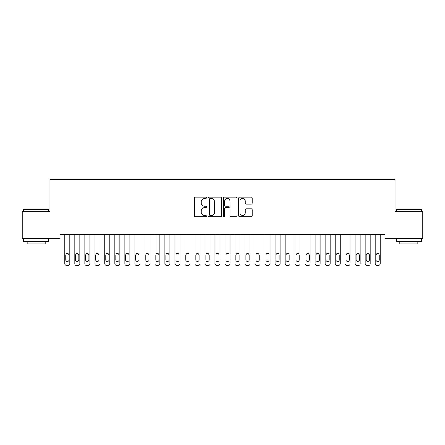 <?xml version="1.0" encoding="UTF-8"?>
<svg xmlns="http://www.w3.org/2000/svg" width="445" height="445" viewBox="0 0 445 445"><rect width="100%" height="100%" fill="white"/><g stroke="black" fill="none" stroke-linecap="round" stroke-linejoin="round"><path stroke-width="0.67" d="M206.48 197.83A0.69 0.69 0 0 0 205.79 197.141L195.349 197.141A0.985 0.985 0 0 0 194.365 198.125L194.365 215.814A0.985 0.985 0 0 0 195.349 216.798L205.79 216.798A0.69 0.69 0 0 0 206.48 216.109A0.69 0.69 0 0 0 205.79 215.424L204.439 215.424A3.143 3.143 0 0 1 201.296 212.276L201.296 210.802A3.143 3.143 0 0 1 204.439 207.659L205.79 207.659A0.69 0.69 0 0 0 206.48 206.97A0.69 0.69 0 0 0 205.79 206.285L204.439 206.285A3.143 3.143 0 0 1 201.296 203.137L201.296 201.663A3.143 3.143 0 0 1 204.439 198.52L205.79 198.52A0.69 0.69 0 0 0 206.48 197.83M251.225 204.071A0.985 0.985 0 0 0 252.204 203.087L252.204 198.125A0.985 0.985 0 0 0 251.225 197.141L239.627 197.141A0.985 0.985 0 0 0 238.642 198.125L238.642 215.814A0.985 0.985 0 0 0 239.627 216.798L251.225 216.798A0.985 0.985 0 0 0 252.204 215.814L252.204 209.823A0.985 0.985 0 0 0 251.225 208.839L246.257 208.839A0.985 0.985 0 0 0 245.278 209.823L245.278 212.793A2.631 2.631 0 0 1 242.647 215.424A2.631 2.631 0 0 1 240.016 212.793L240.016 201.146A2.631 2.631 0 0 1 242.647 198.52A2.631 2.631 0 0 1 245.278 201.146L245.278 203.087A0.985 0.985 0 0 0 246.257 204.071L251.225 204.071M385.003 234.504L59.997 234.504L59.997 238.509L22.25 238.509L22.25 211.475L49.985 211.475L49.985 179.435L395.015 179.435L395.015 211.475L422.75 211.475L422.75 238.509L385.003 238.509L385.003 234.504M221.638 198.125A0.985 0.985 0 0 0 220.659 197.141L209.061 197.141A0.985 0.985 0 0 0 208.076 198.125L208.076 215.814A0.985 0.985 0 0 0 209.061 216.798L220.659 216.798A0.985 0.985 0 0 0 221.638 215.814L221.638 198.125M224.341 197.141L235.939 197.141A0.985 0.985 0 0 1 236.924 198.125L236.924 215.814A0.985 0.985 0 0 1 235.939 216.798L230.977 216.798A0.985 0.985 0 0 1 229.993 215.814L229.993 208.644A0.985 0.985 0 0 0 229.014 207.659L225.721 207.659A0.985 0.985 0 0 0 224.736 208.644L224.736 216.109A0.69 0.69 0 0 1 224.046 216.798A0.69 0.69 0 0 1 223.362 216.109L223.362 198.125A0.985 0.985 0 0 1 224.341 197.141M210.14 198.52A0.69 0.69 0 0 0 209.456 199.204L209.456 214.735A0.69 0.69 0 0 0 210.14 215.424L211.564 215.424A3.143 3.143 0 0 0 214.713 212.276L214.713 201.663A3.143 3.143 0 0 0 211.564 198.52L210.14 198.52M229.993 201.196A2.631 2.631 0 0 0 227.367 198.57A2.631 2.631 0 0 0 224.736 201.196L224.736 205.301A0.985 0.985 0 0 0 225.721 206.285L229.014 206.285A0.985 0.985 0 0 0 229.993 205.301L229.993 201.196M64.803 263.562L64.803 234.504L64.803 263.562A2.002 2.002 0 0 0 66.806 265.565L67.807 265.565A2.002 2.002 0 0 0 69.809 263.562L69.809 234.504L69.809 263.562M68.908 259.958A1.602 1.602 0 0 1 67.306 261.56A1.602 1.602 0 0 1 65.704 259.958L65.704 255.152A1.602 1.602 0 0 1 67.306 253.55A1.602 1.602 0 0 1 68.908 255.152L68.908 259.958M66.806 265.565L67.807 265.565M74.816 263.562L74.816 234.504L74.816 263.562A2.002 2.002 0 0 0 76.818 265.565L77.819 265.565A2.002 2.002 0 0 0 79.822 263.562L79.822 234.504L79.822 263.562M84.828 263.562L84.828 234.504L84.828 263.562A2.002 2.002 0 0 0 86.831 265.565L87.832 265.565A2.002 2.002 0 0 0 89.834 263.562L89.834 234.504L89.834 263.562M78.921 259.958A1.602 1.602 0 0 1 77.319 261.56A1.602 1.602 0 0 1 75.717 259.958L75.717 255.152A1.602 1.602 0 0 1 77.319 253.55A1.602 1.602 0 0 1 78.921 255.152L78.921 259.958M76.818 265.565L77.819 265.565M88.933 259.958A1.602 1.602 0 0 1 87.331 261.56A1.602 1.602 0 0 1 85.729 259.958L85.729 255.152A1.602 1.602 0 0 1 87.331 253.55A1.602 1.602 0 0 1 88.933 255.152L88.933 259.958M86.831 265.565L87.832 265.565M23.652 209.272L23.952 208.972L48.383 208.972L48.683 209.272L23.652 209.272L23.652 211.475M48.683 241.513L23.652 241.513L23.652 239.01L48.683 239.01L48.683 241.513M45.179 241.513L45.179 243.816L27.156 243.816L27.156 241.513M396.317 209.272L396.617 208.972L421.048 208.972L421.348 209.272L396.317 209.272L396.317 211.475M421.348 241.513L396.317 241.513L396.317 239.01L421.348 239.01L421.348 241.513M417.844 241.513L417.844 243.816L399.821 243.816L399.821 241.513M94.841 263.562L94.841 234.504L94.841 263.562A2.002 2.002 0 0 0 96.843 265.565L97.844 265.565A2.002 2.002 0 0 0 99.847 263.562L99.847 234.504L99.847 263.562M104.853 263.562L104.853 234.504L104.853 263.562A2.002 2.002 0 0 0 106.856 265.565L107.857 265.565A2.002 2.002 0 0 0 109.859 263.562L109.859 234.504L109.859 263.562M98.946 259.958A1.602 1.602 0 0 1 97.344 261.56A1.602 1.602 0 0 1 95.742 259.958L95.742 255.152A1.602 1.602 0 0 1 97.344 253.55A1.602 1.602 0 0 1 98.946 255.152L98.946 259.958M96.843 265.565L97.844 265.565M108.958 259.958A1.602 1.602 0 0 1 107.356 261.56A1.602 1.602 0 0 1 105.754 259.958L105.754 255.152A1.602 1.602 0 0 1 107.356 253.55A1.602 1.602 0 0 1 108.958 255.152L108.958 259.958M106.856 265.565L107.857 265.565M114.866 263.562L114.866 234.504L114.866 263.562A2.002 2.002 0 0 0 116.868 265.565L117.869 265.565A2.002 2.002 0 0 0 119.872 263.562L119.872 234.504L119.872 263.562M118.971 259.958A1.602 1.602 0 0 1 117.369 261.56A1.602 1.602 0 0 1 115.767 259.958L115.767 255.152A1.602 1.602 0 0 1 117.369 253.55A1.602 1.602 0 0 1 118.971 255.152L118.971 259.958M116.868 265.565L117.869 265.565M124.878 263.562L124.878 234.504L124.878 263.562A2.002 2.002 0 0 0 126.881 265.565L127.882 265.565A2.002 2.002 0 0 0 129.884 263.562L129.884 234.504L129.884 263.562M128.983 259.958A1.602 1.602 0 0 1 127.381 261.56A1.602 1.602 0 0 1 125.779 259.958L125.779 255.152A1.602 1.602 0 0 1 127.381 253.55A1.602 1.602 0 0 1 128.983 255.152L128.983 259.958M126.881 265.565L127.882 265.565M134.891 263.562L134.891 234.504L134.891 263.562A2.002 2.002 0 0 0 136.893 265.565L137.894 265.565A2.002 2.002 0 0 0 139.897 263.562L139.897 234.504L139.897 263.562M144.903 263.562L144.903 234.504L144.903 263.562A2.002 2.002 0 0 0 146.906 265.565L147.907 265.565A2.002 2.002 0 0 0 149.909 263.562L149.909 234.504L149.909 263.562M154.916 263.562L154.916 234.504L154.916 263.562A2.002 2.002 0 0 0 156.918 265.565L157.919 265.565A2.002 2.002 0 0 0 159.922 263.562L159.922 234.504L159.922 263.562M164.928 263.562L164.928 234.504L164.928 263.562A2.002 2.002 0 0 0 166.931 265.565L167.932 265.565A2.002 2.002 0 0 0 169.934 263.562L169.934 234.504L169.934 263.562M174.941 263.562L174.941 234.504L174.941 263.562A2.002 2.002 0 0 0 176.943 265.565L177.944 265.565A2.002 2.002 0 0 0 179.947 263.562L179.947 234.504L179.947 263.562M184.953 263.562L184.953 234.504L184.953 263.562A2.002 2.002 0 0 0 186.956 265.565L187.957 265.565A2.002 2.002 0 0 0 189.959 263.562L189.959 234.504L189.959 263.562M194.966 263.562L194.966 234.504L194.966 263.562A2.002 2.002 0 0 0 196.968 265.565L197.969 265.565A2.002 2.002 0 0 0 199.972 263.562L199.972 234.504L199.972 263.562M204.978 263.562L204.978 234.504L204.978 263.562A2.002 2.002 0 0 0 206.981 265.565L207.982 265.565A2.002 2.002 0 0 0 209.984 263.562L209.984 234.504L209.984 263.562M214.991 263.562L214.991 234.504L214.991 263.562A2.002 2.002 0 0 0 216.993 265.565L217.994 265.565A2.002 2.002 0 0 0 219.997 263.562L219.997 234.504L219.997 263.562M225.003 263.562L225.003 234.504L225.003 263.562A2.002 2.002 0 0 0 227.006 265.565L228.007 265.565A2.002 2.002 0 0 0 230.009 263.562L230.009 234.504L230.009 263.562M235.016 263.562L235.016 234.504L235.016 263.562A2.002 2.002 0 0 0 237.018 265.565L238.019 265.565A2.002 2.002 0 0 0 240.022 263.562L240.022 234.504L240.022 263.562M245.028 263.562L245.028 234.504L245.028 263.562A2.002 2.002 0 0 0 247.031 265.565L248.032 265.565A2.002 2.002 0 0 0 250.034 263.562L250.034 234.504L250.034 263.562M255.041 263.562L255.041 234.504L255.041 263.562A2.002 2.002 0 0 0 257.043 265.565L258.044 265.565A2.002 2.002 0 0 0 260.047 263.562L260.047 234.504L260.047 263.562M265.053 263.562L265.053 234.504L265.053 263.562A2.002 2.002 0 0 0 267.056 265.565L268.057 265.565A2.002 2.002 0 0 0 270.059 263.562L270.059 234.504L270.059 263.562M275.066 263.562L275.066 234.504L275.066 263.562A2.002 2.002 0 0 0 277.068 265.565L278.069 265.565A2.002 2.002 0 0 0 280.072 263.562L280.072 234.504L280.072 263.562M285.078 263.562L285.078 234.504L285.078 263.562A2.002 2.002 0 0 0 287.081 265.565L288.082 265.565A2.002 2.002 0 0 0 290.084 263.562L290.084 234.504L290.084 263.562M295.091 263.562L295.091 234.504L295.091 263.562A2.002 2.002 0 0 0 297.093 265.565L298.094 265.565A2.002 2.002 0 0 0 300.097 263.562L300.097 234.504L300.097 263.562M305.103 263.562L305.103 234.504L305.103 263.562A2.002 2.002 0 0 0 307.106 265.565L308.107 265.565A2.002 2.002 0 0 0 310.109 263.562L310.109 234.504L310.109 263.562M315.116 263.562L315.116 234.504L315.116 263.562A2.002 2.002 0 0 0 317.118 265.565L318.119 265.565A2.002 2.002 0 0 0 320.122 263.562L320.122 234.504L320.122 263.562M325.128 263.562L325.128 234.504L325.128 263.562A2.002 2.002 0 0 0 327.131 265.565L328.132 265.565A2.002 2.002 0 0 0 330.134 263.562L330.134 234.504L330.134 263.562M335.141 263.562L335.141 234.504L335.141 263.562A2.002 2.002 0 0 0 337.143 265.565L338.144 265.565A2.002 2.002 0 0 0 340.147 263.562L340.147 234.504L340.147 263.562M138.996 259.958A1.602 1.602 0 0 1 137.394 261.56A1.602 1.602 0 0 1 135.792 259.958L135.792 255.152A1.602 1.602 0 0 1 137.394 253.55A1.602 1.602 0 0 1 138.996 255.152L138.996 259.958M136.893 265.565L137.894 265.565M149.008 259.958A1.602 1.602 0 0 1 147.406 261.56A1.602 1.602 0 0 1 145.804 259.958L145.804 255.152A1.602 1.602 0 0 1 147.406 253.55A1.602 1.602 0 0 1 149.008 255.152L149.008 259.958M146.906 265.565L147.907 265.565M159.021 259.958A1.602 1.602 0 0 1 157.419 261.56A1.602 1.602 0 0 1 155.817 259.958L155.817 255.152A1.602 1.602 0 0 1 157.419 253.55A1.602 1.602 0 0 1 159.021 255.152L159.021 259.958M156.918 265.565L157.919 265.565M169.033 259.958A1.602 1.602 0 0 1 167.431 261.56A1.602 1.602 0 0 1 165.829 259.958L165.829 255.152A1.602 1.602 0 0 1 167.431 253.55A1.602 1.602 0 0 1 169.033 255.152L169.033 259.958M166.931 265.565L167.932 265.565M179.046 259.958A1.602 1.602 0 0 1 177.444 261.56A1.602 1.602 0 0 1 175.842 259.958L175.842 255.152A1.602 1.602 0 0 1 177.444 253.55A1.602 1.602 0 0 1 179.046 255.152L179.046 259.958M176.943 265.565L177.944 265.565M189.058 259.958A1.602 1.602 0 0 1 187.456 261.56A1.602 1.602 0 0 1 185.854 259.958L185.854 255.152A1.602 1.602 0 0 1 187.456 253.55A1.602 1.602 0 0 1 189.058 255.152L189.058 259.958M186.956 265.565L187.957 265.565M199.071 259.958A1.602 1.602 0 0 1 197.469 261.56A1.602 1.602 0 0 1 195.867 259.958L195.867 255.152A1.602 1.602 0 0 1 197.469 253.55A1.602 1.602 0 0 1 199.071 255.152L199.071 259.958M196.968 265.565L197.969 265.565M209.083 259.958A1.602 1.602 0 0 1 207.481 261.56A1.602 1.602 0 0 1 205.879 259.958L205.879 255.152A1.602 1.602 0 0 1 207.481 253.55A1.602 1.602 0 0 1 209.083 255.152L209.083 259.958M206.981 265.565L207.982 265.565M219.096 259.958A1.602 1.602 0 0 1 217.494 261.56A1.602 1.602 0 0 1 215.892 259.958L215.892 255.152A1.602 1.602 0 0 1 217.494 253.55A1.602 1.602 0 0 1 219.096 255.152L219.096 259.958M216.993 265.565L217.994 265.565M229.108 259.958A1.602 1.602 0 0 1 227.506 261.56A1.602 1.602 0 0 1 225.904 259.958L225.904 255.152A1.602 1.602 0 0 1 227.506 253.55A1.602 1.602 0 0 1 229.108 255.152L229.108 259.958M227.006 265.565L228.007 265.565M239.121 259.958A1.602 1.602 0 0 1 237.519 261.56A1.602 1.602 0 0 1 235.917 259.958L235.917 255.152A1.602 1.602 0 0 1 237.519 253.55A1.602 1.602 0 0 1 239.121 255.152L239.121 259.958M237.018 265.565L238.019 265.565M249.133 259.958A1.602 1.602 0 0 1 247.531 261.56A1.602 1.602 0 0 1 245.929 259.958L245.929 255.152A1.602 1.602 0 0 1 247.531 253.55A1.602 1.602 0 0 1 249.133 255.152L249.133 259.958M247.031 265.565L248.032 265.565M259.146 259.958A1.602 1.602 0 0 1 257.544 261.56A1.602 1.602 0 0 1 255.942 259.958L255.942 255.152A1.602 1.602 0 0 1 257.544 253.55A1.602 1.602 0 0 1 259.146 255.152L259.146 259.958M257.043 265.565L258.044 265.565M269.158 259.958A1.602 1.602 0 0 1 267.556 261.56A1.602 1.602 0 0 1 265.954 259.958L265.954 255.152A1.602 1.602 0 0 1 267.556 253.55A1.602 1.602 0 0 1 269.158 255.152L269.158 259.958M267.056 265.565L268.057 265.565M279.171 259.958A1.602 1.602 0 0 1 277.569 261.56A1.602 1.602 0 0 1 275.967 259.958L275.967 255.152A1.602 1.602 0 0 1 277.569 253.55A1.602 1.602 0 0 1 279.171 255.152L279.171 259.958M277.068 265.565L278.069 265.565M289.183 259.958A1.602 1.602 0 0 1 287.581 261.56A1.602 1.602 0 0 1 285.979 259.958L285.979 255.152A1.602 1.602 0 0 1 287.581 253.55A1.602 1.602 0 0 1 289.183 255.152L289.183 259.958M287.081 265.565L288.082 265.565M299.196 259.958A1.602 1.602 0 0 1 297.594 261.56A1.602 1.602 0 0 1 295.992 259.958L295.992 255.152A1.602 1.602 0 0 1 297.594 253.55A1.602 1.602 0 0 1 299.196 255.152L299.196 259.958M297.093 265.565L298.094 265.565M309.208 259.958A1.602 1.602 0 0 1 307.606 261.56A1.602 1.602 0 0 1 306.004 259.958L306.004 255.152A1.602 1.602 0 0 1 307.606 253.55A1.602 1.602 0 0 1 309.208 255.152L309.208 259.958M307.106 265.565L308.107 265.565M319.221 259.958A1.602 1.602 0 0 1 317.619 261.56A1.602 1.602 0 0 1 316.017 259.958L316.017 255.152A1.602 1.602 0 0 1 317.619 253.55A1.602 1.602 0 0 1 319.221 255.152L319.221 259.958M317.118 265.565L318.119 265.565M329.233 259.958A1.602 1.602 0 0 1 327.631 261.56A1.602 1.602 0 0 1 326.029 259.958L326.029 255.152A1.602 1.602 0 0 1 327.631 253.55A1.602 1.602 0 0 1 329.233 255.152L329.233 259.958M327.131 265.565L328.132 265.565M339.246 259.958A1.602 1.602 0 0 1 337.644 261.56A1.602 1.602 0 0 1 336.042 259.958L336.042 255.152A1.602 1.602 0 0 1 337.644 253.55A1.602 1.602 0 0 1 339.246 255.152L339.246 259.958M337.143 265.565L338.144 265.565M345.153 263.562L345.153 234.504L345.153 263.562A2.002 2.002 0 0 0 347.156 265.565L348.157 265.565A2.002 2.002 0 0 0 350.159 263.562L350.159 234.504L350.159 263.562M349.258 259.958A1.602 1.602 0 0 1 347.656 261.56A1.602 1.602 0 0 1 346.054 259.958L346.054 255.152A1.602 1.602 0 0 1 347.656 253.55A1.602 1.602 0 0 1 349.258 255.152L349.258 259.958M347.156 265.565L348.157 265.565M355.166 263.562L355.166 234.504L355.166 263.562A2.002 2.002 0 0 0 357.168 265.565L358.169 265.565A2.002 2.002 0 0 0 360.172 263.562L360.172 234.504L360.172 263.562M359.271 259.958A1.602 1.602 0 0 1 357.669 261.56A1.602 1.602 0 0 1 356.067 259.958L356.067 255.152A1.602 1.602 0 0 1 357.669 253.55A1.602 1.602 0 0 1 359.271 255.152L359.271 259.958M357.168 265.565L358.169 265.565M365.178 263.562L365.178 234.504L365.178 263.562A2.002 2.002 0 0 0 367.181 265.565L368.182 265.565A2.002 2.002 0 0 0 370.184 263.562L370.184 234.504L370.184 263.562M369.283 259.958A1.602 1.602 0 0 1 367.681 261.56A1.602 1.602 0 0 1 366.079 259.958L366.079 255.152A1.602 1.602 0 0 1 367.681 253.55A1.602 1.602 0 0 1 369.283 255.152L369.283 259.958M367.181 265.565L368.182 265.565M375.191 263.562L375.191 234.504L375.191 263.562A2.002 2.002 0 0 0 377.193 265.565L378.194 265.565A2.002 2.002 0 0 0 380.197 263.562L380.197 234.504L380.197 263.562M379.296 259.958A1.602 1.602 0 0 1 377.694 261.56A1.602 1.602 0 0 1 376.092 259.958L376.092 255.152A1.602 1.602 0 0 1 377.694 253.55A1.602 1.602 0 0 1 379.296 255.152L379.296 259.958M377.193 265.565L378.194 265.565M48.683 211.475L48.683 209.272M42.976 239.01L42.976 238.509M29.359 239.01L29.359 238.509M421.348 211.475L421.348 209.272M415.641 239.01L415.641 238.509M402.024 239.01L402.024 238.509"/></g></svg>
